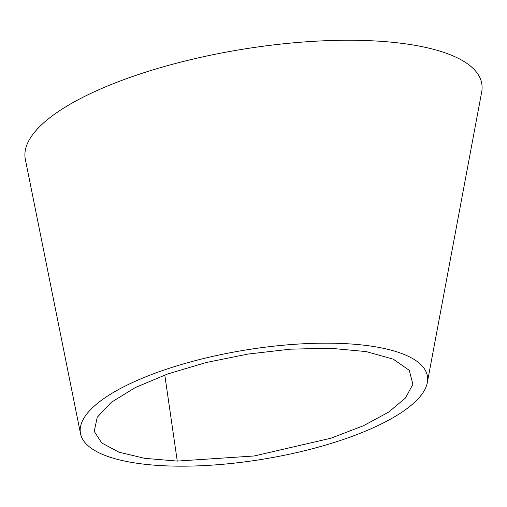 <?xml version="1.0" encoding="UTF-8"?>
<svg xmlns="http://www.w3.org/2000/svg" width="507" height="507" viewBox="0 0 507 507"><rect width="100%" height="100%" fill="white"/><g stroke="black" fill="none" stroke-linecap="round" stroke-linejoin="round"><path stroke-width="0.76" d="M329.848 348.214L290.245 349.184L248.069 354.057L206.21 362.518L167.697 373.957L135.293 387.551L111.274 402.324L97.236 417.274L94.213 431.356L101.761 442.979L118.911 452.155L144.59 458.315L177.266 461.085L254.216 455.977L330.963 438.206L363.24 425.829L388.571 412.166L405.48 398.027L412.901 384.268L409.276 370.338L393.261 359.146L366.162 351.579L329.848 348.214M481.637 92.242A231.338 72.729 170.7 0 0 481.65 92.185A231.338 72.729 170.7 0 0 375.37 40.972A231.338 72.729 170.7 0 0 136.763 75.08A231.338 72.729 170.7 0 0 25.35 159.413A231.338 72.729 170.7 0 0 25.426 159.787M170.903 466.028A175.815 55.276 170.7 0 0 427.338 382.557A175.815 55.276 170.7 0 0 336.946 343.315A175.815 55.276 170.7 0 0 160.561 371.238A175.815 55.276 170.7 0 0 80.518 433.662A175.815 55.276 170.7 0 0 170.903 466.028M164.781 375.003L177.266 461.085M481.65 92.185L427.331 382.557M25.35 159.413L80.524 433.662"/></g></svg>
